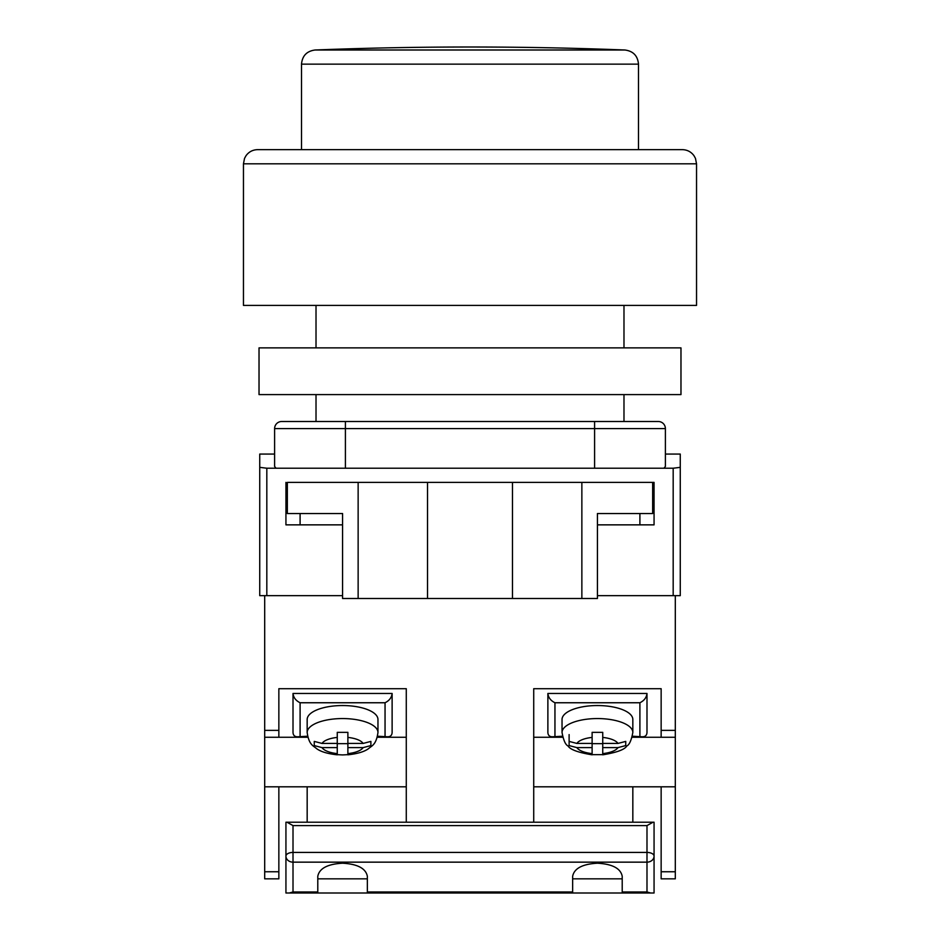 <?xml version="1.0" encoding="UTF-8"?>
<svg xmlns="http://www.w3.org/2000/svg" width="940" height="940" viewBox="0 0 940 940"><rect width="100%" height="100%" fill="white"/><g stroke="black" fill="none" stroke-linecap="round" stroke-linejoin="round"><path stroke-width="1.41" d="M675.308 595.666L597.429 595.666L673.181 595.666L673.181 468.226L680.266 467.345L680.266 595.666L675.308 595.666L675.308 878.841L661.149 878.841L661.149 786.803L675.308 786.803M274.609 454.067L259.734 454.067L259.734 595.666L342.571 595.666L266.819 595.666L266.819 468.226L276.031 468.226L274.609 466.463L274.609 428.581A7.085 7.085 0 0 1 281.683 421.508L345.403 421.508L281.683 421.508A7.085 7.085 0 0 0 274.609 428.581L345.403 428.581L345.403 468.226L276.031 468.226M680.266 467.345L680.266 454.067L665.391 454.067M673.181 468.226L345.403 468.226M594.597 468.226L594.597 428.581L345.403 428.581L345.403 421.508L658.317 421.508A7.085 7.085 0 0 1 665.391 428.581L665.391 466.463L663.969 468.226M285.936 482.385L285.936 524.861L342.571 524.861M652.654 482.385L652.654 513.534L597.429 513.534L597.429 598.498L581.86 598.498L581.86 482.385L654.064 482.385L654.064 524.861L597.429 524.861M259.734 467.345L266.819 468.226M581.86 598.498L342.571 598.498L342.571 513.534L287.346 513.534L287.346 482.385L358.14 482.385L358.14 598.498M427.524 598.498L427.524 482.385L358.14 482.385M581.86 482.385L427.524 482.385M512.476 598.498L512.476 482.385M632.832 822.206L632.832 786.803L661.149 786.803M533.72 786.803L632.832 786.803M278.851 871.756L278.851 878.841L264.692 878.841L264.692 871.756L278.851 871.756L278.851 786.803L264.692 786.803L264.692 871.756M406.28 822.206L406.28 688.703L278.851 688.703L278.851 737.254L264.692 737.254L264.692 730.368L278.851 730.368M533.72 822.206L533.72 688.703L661.149 688.703L661.149 730.368L675.308 730.368M264.692 595.666L264.692 730.368M264.692 737.254L264.692 786.803M406.28 786.803L278.851 786.803M406.28 737.254L377.304 737.254M307.827 737.254L278.851 737.254M307.169 822.206L307.169 786.803M533.72 737.254L562.696 737.254M632.173 737.254L675.308 737.254M661.149 737.254L661.149 730.368M377.563 736.22L387.832 736.795C390.547 736.643 391.98 735.221 392.121 732.495L392.121 693.462L293.01 693.462L293.01 732.495C293.163 735.221 294.584 736.643 297.299 736.795L307.568 736.22M387.832 736.795L377.434 736.795M307.709 736.795L297.299 736.795M385.048 736.22L385.048 702.756C389.313 700.652 391.674 697.562 392.121 693.462M293.01 693.462C293.468 697.562 295.818 700.652 300.095 702.756L300.095 736.22M377.962 719.488A35.403 13.947 180 0 0 342.571 705.541A35.403 13.947 180 0 0 307.169 719.488L307.169 732.495A35.403 13.947 0 0 1 342.571 718.559A35.403 13.947 0 0 1 377.962 732.495L377.962 719.488M370.889 745.443L370.889 741.402L363.134 743.423L347.882 743.423L347.882 732.342L337.26 732.342L337.26 737.418A21.244 8.366 180 0 0 322.009 743.423L314.254 741.402L314.254 745.584L322.009 747.606A21.244 8.366 180 0 0 337.26 753.61L337.26 747.606L322.009 747.606M370.889 745.584L363.134 747.606L347.882 747.606L347.882 753.61A21.244 8.366 180 0 0 363.134 747.606M347.882 754.808L347.882 754.82C357.447 753.774 364.321 751.73 368.492 748.675C371.899 745.643 376.2 744.927 377.962 732.495M337.26 754.656L337.26 753.61L337.26 754.656L342.571 754.926L347.882 754.656L347.882 753.61M337.26 737.418L337.26 743.423L322.009 743.423M347.882 743.423L347.882 747.606M347.882 743.658L337.26 743.658M337.26 743.423L337.26 747.606M562.038 732.495L562.038 719.488A35.403 13.947 0 0 1 597.429 705.541A35.403 13.947 0 0 1 632.832 719.488L632.832 732.495A35.403 13.947 180 0 0 597.429 718.559A35.403 13.947 180 0 0 562.038 732.495C563.506 740.379 565.528 744.868 568.066 745.972C570.098 749.568 578.112 752.517 592.118 754.82L592.118 754.82M569.111 745.443L569.111 741.402L576.866 743.423L592.118 743.423L592.118 732.342L602.74 732.342L602.74 737.418A21.244 8.366 0 0 1 617.991 743.423L625.746 741.402L625.746 745.584L617.991 747.606A21.244 8.366 0 0 1 602.74 753.61L602.74 747.606L617.991 747.606M602.74 754.656L602.74 753.61L602.74 754.656L592.118 754.656L592.118 747.606L576.866 747.606L569.111 745.584M602.74 737.418L602.74 743.423L617.991 743.423M569.111 734.587L569.111 741.402M592.118 743.423L592.118 747.606M592.118 743.658L602.74 743.658M602.74 743.423L602.74 747.606M562.437 736.22L552.168 736.795L562.567 736.795M632.291 736.795L642.702 736.795L632.432 736.22M552.168 736.795C549.454 736.643 548.02 735.221 547.879 732.495L547.879 693.462L646.99 693.462L646.99 732.495C646.837 735.221 645.416 736.643 642.702 736.795M554.952 736.22L554.952 702.756C550.687 700.652 548.326 697.562 547.879 693.462M646.99 693.462C646.532 697.562 644.182 700.652 639.905 702.756L639.905 736.22M653.03 822.206L654.064 822.206L654.064 856.117A7.085 3.69 180 0 0 646.99 852.427L646.99 825.602L653.03 822.206L286.97 822.206L293.01 825.602L293.01 852.427A7.085 3.69 180 0 0 285.936 856.117L285.936 822.206L286.97 822.206M622.209 891.966L646.99 891.966L646.99 862.156L293.01 862.156L293.01 852.427L646.99 852.427L646.99 862.156A7.085 6.039 180 0 0 654.064 856.117L654.064 893L622.209 893L622.209 876.245C620.635 868.384 612.375 864.036 597.429 863.214C582.483 864.036 574.234 868.384 572.648 876.245L572.648 893L285.936 893L285.936 856.117A7.085 6.039 180 0 0 293.01 862.156L293.01 891.966L289.332 893M367.352 893L367.352 876.245C365.766 868.384 357.517 864.036 342.571 863.214C327.625 864.036 319.365 868.384 317.791 876.245L317.791 893M572.648 893L622.209 893M572.648 878.841L622.209 878.841M317.791 878.841L367.352 878.841M646.99 891.966L650.668 893M293.01 149.648L682.381 149.648C687.222 149.777 691.088 151.787 693.967 155.676L695.471 158.39L696.54 163.807L243.46 163.807L243.46 305.406L696.54 305.406L696.54 163.807M243.46 163.807L244.529 158.39L246.033 155.676C248.912 151.787 252.778 149.777 257.619 149.648L646.99 149.648M680.971 394.6L259.029 394.6L259.029 347.882L680.971 347.882L680.971 394.6M624.877 49.996A4011.885 4011.885 0 0 0 315.123 49.996L624.877 49.996C633.196 51.077 637.731 55.789 638.495 64.143L301.505 64.143L301.505 149.648M665.391 428.581L594.597 428.581L594.597 421.508M661.149 871.756L675.308 871.756M385.048 702.756L300.095 702.756M363.134 743.423A21.244 8.366 180 0 0 347.882 737.418M592.118 753.61A21.244 8.366 0 0 1 576.866 747.606M576.866 743.423A21.244 8.366 0 0 1 592.118 737.418M554.952 702.756L639.905 702.756M293.01 891.966L317.791 891.966M367.352 891.966L572.648 891.966M646.99 825.602L293.01 825.602M623.984 421.508L623.984 394.6M623.984 347.882L623.984 305.406M316.016 421.508L316.016 394.6M316.016 347.882L316.016 305.406M639.905 524.861L639.905 513.534M300.095 524.861L300.095 513.534M307.169 732.495C308.931 744.927 313.231 745.643 316.639 748.675C320.81 751.73 327.684 753.774 337.26 754.82M632.832 732.495C631.351 740.379 629.342 744.868 626.792 745.972C624.771 749.568 616.746 752.517 602.74 754.82M638.495 64.143L638.495 149.648M315.123 49.996C306.804 51.077 302.269 55.789 301.505 64.143"/></g></svg>
